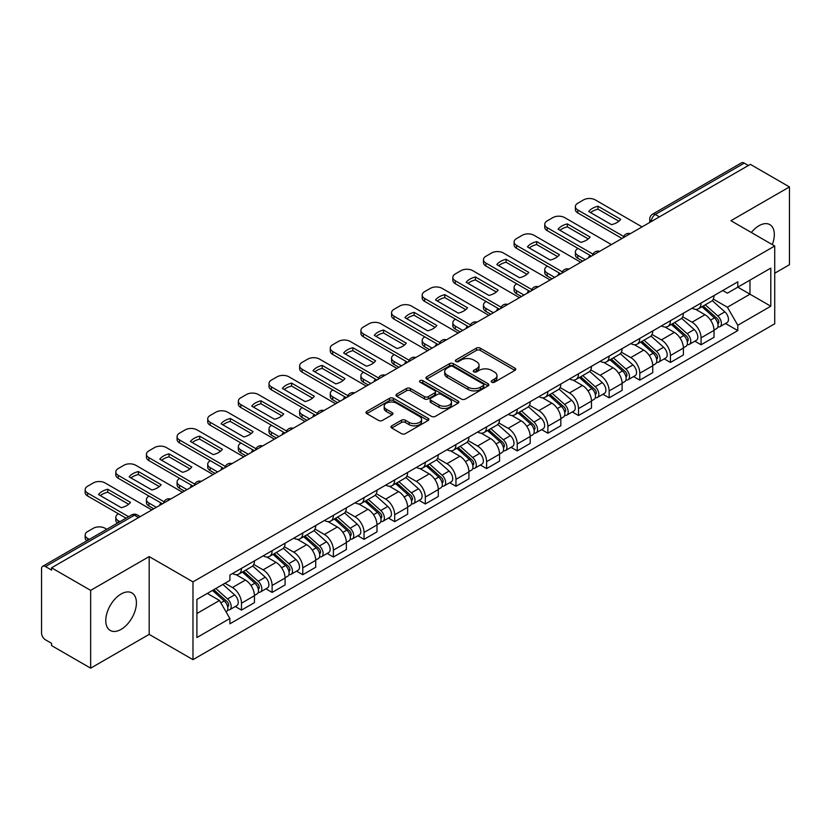 <?xml version="1.0" encoding="UTF-8"?>
<svg xmlns="http://www.w3.org/2000/svg" width="831" height="831" viewBox="0 0 831 831"><rect width="100%" height="100%" fill="white"/><g stroke="black" fill="none" stroke-linecap="round" stroke-linejoin="round"><path stroke-width="1.25" d="M491.755 382.218A1.911 1.101 0 0 0 494.455 382.218L514.94 370.397A2.722 1.579 0 0 0 515.739 369.276A2.722 1.579 0 0 0 514.94 368.164L480.245 348.137A2.722 1.579 0 0 0 476.381 348.137L455.897 359.958A1.911 1.101 0 0 0 455.346 360.737A1.911 1.101 0 0 0 455.897 361.516A1.911 1.101 0 0 0 458.598 361.516L461.247 359.989A8.726 5.038 0 0 1 473.587 359.989L476.485 361.651A8.726 5.038 0 0 1 479.04 365.214A8.726 5.038 0 0 1 476.485 368.777L473.826 370.314A1.911 1.101 0 0 0 473.275 371.093A1.911 1.101 0 0 0 473.826 371.873A1.911 1.101 0 0 0 476.527 371.873L479.175 370.335A8.726 5.038 0 0 1 491.516 370.335L494.414 372.008A8.726 5.038 0 0 1 496.969 375.57A8.726 5.038 0 0 1 494.414 379.133L491.755 380.66A1.911 1.101 0 0 0 491.204 381.439A1.911 1.101 0 0 0 491.755 382.218L491.755 380.66M121.097 629.379A21.668 12.507 120 0 0 135.245 610.286A21.668 12.507 120 0 0 131.921 592.929A21.668 12.507 120 0 0 121.097 593.999A21.668 12.507 120 0 0 106.939 613.091A21.668 12.507 120 0 0 110.263 630.459A21.668 12.507 120 0 0 121.097 629.379M772.269 244.584A21.668 12.507 120 0 0 769.838 224.63A21.668 12.507 120 0 0 759.004 225.71A21.668 12.507 120 0 0 751.338 232.503M391.754 425.825A2.722 1.579 0 0 0 390.954 426.937A2.722 1.579 0 0 0 391.754 428.048L401.487 433.668A2.722 1.579 0 0 0 405.341 433.668L428.09 420.538A2.722 1.579 0 0 0 428.889 419.426A2.722 1.579 0 0 0 428.09 418.305L393.395 398.278A2.722 1.579 0 0 0 389.542 398.278L366.793 411.407A2.722 1.579 0 0 0 365.993 412.519A2.722 1.579 0 0 0 366.793 413.63L378.552 420.424A2.722 1.579 0 0 0 382.405 420.424L392.139 414.804A2.722 1.579 0 0 0 392.938 413.693A2.722 1.579 0 0 0 392.139 412.581L386.311 409.205A7.292 4.207 0 0 1 384.171 406.234A7.292 4.207 0 0 1 388.669 402.339A7.292 4.207 0 0 1 396.626 403.253L419.468 416.445A7.292 4.207 0 0 1 421.597 419.426A7.292 4.207 0 0 1 417.1 423.311A7.292 4.207 0 0 1 409.153 422.397L405.341 420.206A2.722 1.579 0 0 0 401.487 420.206L391.754 425.825L391.754 428.048L401.487 422.47L401.487 420.206M192.979 581.866L149.175 556.583L90.652 590.374L51.564 567.812L750.362 164.361L789.45 186.923L730.927 220.714L774.721 246.007L192.979 581.866L192.979 659.658L774.721 323.789L774.721 246.007M461.444 399.057A2.722 1.579 0 0 0 465.298 399.057L488.046 385.916A2.722 1.579 0 0 0 488.846 384.805A2.722 1.579 0 0 0 488.046 383.693L453.352 363.656A2.722 1.579 0 0 0 449.488 363.656L426.739 376.796A2.722 1.579 0 0 0 425.95 377.908A2.722 1.579 0 0 0 426.739 379.019L461.444 399.057M420.86 382.634A1.911 1.101 0 0 1 422.792 382.904L422.792 380.629L458.068 400.999A2.722 1.579 0 0 1 458.868 402.111A2.722 1.579 0 0 1 458.068 403.232L435.319 416.362A2.722 1.579 0 0 1 431.466 416.362L396.761 396.325L396.761 394.102A2.722 1.579 0 0 0 395.971 395.213A2.722 1.579 0 0 0 396.761 396.325M396.761 394.102L406.504 388.482A2.722 1.579 0 0 1 410.358 388.482L424.433 396.605A2.722 1.579 0 0 0 428.287 396.605L434.748 392.876A2.722 1.579 0 0 0 435.537 391.765A2.722 1.579 0 0 0 434.748 390.653L420.091 382.187A1.911 1.101 0 0 1 419.53 381.408A1.911 1.101 0 0 1 420.715 380.39A1.911 1.101 0 0 1 422.792 380.629M90.652 590.374L90.652 668.166L51.564 645.594L51.564 643.329L45.476 639.818A5.557 3.21 -120 0 1 41.55 633.014L41.55 568.83A5.557 3.21 -120 0 1 42.703 566.285L131.672 514.919A5.557 3.21 60 0 1 134.445 515.199L45.476 566.565A5.557 3.21 -120 0 0 42.703 566.285M774.721 273.222L789.45 264.715L789.45 186.923M90.652 668.166L149.175 634.375L192.979 659.658M51.564 567.812L51.564 570.076L45.476 566.565M659.43 216.86L655.306 214.481A5.557 3.21 60 0 0 652.532 214.201L741.501 162.834A5.557 3.21 60 0 1 744.275 163.115L655.306 214.481A5.557 3.21 120 0 0 651.379 221.285L651.379 221.513M748.399 165.494L744.275 163.115M701.073 303.035A12.777 7.375 60 0 1 698.424 308.779L711.388 301.289A12.777 7.375 -120 0 0 714.026 295.556M682.677 316.798L692.036 322.199A12.777 7.375 60 0 1 701.073 337.853L714.026 330.364A12.777 7.375 -120 0 0 705 314.72L695.724 309.361M714.026 330.364L714.026 337.282L701.073 344.772L694.851 341.177M698.424 308.779A12.777 7.375 60 0 1 692.13 308.197M701.073 337.853L701.073 344.772M670.43 320.724A12.777 7.375 60 0 1 667.781 326.469L680.745 318.979A12.777 7.375 -120 0 0 683.394 313.245M664.218 358.867L670.43 362.461L683.394 354.972L683.394 348.054A12.777 7.375 -120 0 0 674.357 332.41L665.08 327.05M667.781 326.469A12.777 7.375 60 0 1 661.497 325.887M652.034 334.488L661.393 339.889A12.777 7.375 60 0 1 670.43 355.543L670.43 362.461M639.787 338.414A12.777 7.375 60 0 1 637.148 344.148L650.112 336.669A12.777 7.375 -120 0 0 652.75 330.935M633.575 376.557L639.787 380.151L652.75 372.662L652.75 365.744A12.777 7.375 -120 0 0 643.724 350.1L634.437 344.74M637.148 344.148A12.777 7.375 60 0 1 630.854 343.577M621.391 352.178L630.76 357.579A12.777 7.375 60 0 1 639.787 373.233L639.787 380.151M609.154 356.104A12.777 7.375 60 0 1 606.505 361.838L619.469 354.359A12.777 7.375 -120 0 0 622.118 348.625M602.942 394.247L609.154 397.831L622.118 390.352L622.118 383.434A12.777 7.375 -120 0 0 613.081 367.79L603.805 362.43M606.505 361.838A12.777 7.375 60 0 1 600.221 361.267M590.758 369.868L600.117 375.269A12.777 7.375 60 0 1 609.154 390.923L609.154 397.831M578.511 373.794A12.777 7.375 60 0 1 575.873 379.528L588.826 372.049A12.777 7.375 -120 0 0 591.475 366.315M572.299 411.937L578.511 415.521L591.475 408.042L591.475 401.124A12.777 7.375 -120 0 0 582.438 385.48L573.161 380.12M575.873 379.528A12.777 7.375 60 0 1 569.578 378.957M560.115 387.558L569.484 392.959A12.777 7.375 60 0 1 578.511 408.603L578.511 415.521M547.878 391.484A12.777 7.375 60 0 1 545.229 397.218L558.193 389.739A12.777 7.375 -120 0 0 560.842 384.005M541.656 429.627L547.878 433.211L560.842 425.732L560.842 418.814A12.777 7.375 -120 0 0 551.805 403.16L542.529 397.81M545.229 397.218A12.777 7.375 60 0 1 538.935 396.647M529.482 405.248L538.841 410.649A12.777 7.375 60 0 1 547.878 426.293L547.878 433.211M517.235 409.174A12.777 7.375 60 0 1 514.586 414.908L527.55 407.429A12.777 7.375 -120 0 0 530.199 401.695M511.023 447.317L517.235 450.901L530.199 443.422L530.199 436.504A12.777 7.375 -120 0 0 521.162 420.85L511.886 415.5M514.586 414.908A12.777 7.375 60 0 1 508.302 414.337M498.839 422.937L508.198 428.339A12.777 7.375 60 0 1 517.235 443.983L517.235 450.901M486.592 426.864A12.777 7.375 60 0 1 483.954 432.598L496.917 425.119A12.777 7.375 -120 0 0 499.556 419.375M480.38 465.007L486.602 468.591L499.556 461.112L499.556 454.193A12.777 7.375 -120 0 0 490.529 438.539L481.242 433.19M483.954 432.598A12.777 7.375 60 0 1 477.659 432.027M468.196 440.617L477.565 446.029A12.777 7.375 60 0 1 486.602 461.672L486.602 468.591M455.959 444.554A12.777 7.375 60 0 1 453.31 450.288L466.274 442.809A12.777 7.375 -120 0 0 468.923 437.064M449.748 482.697L455.959 486.28L468.923 478.801L468.923 471.883A12.777 7.375 -120 0 0 459.886 456.229L450.61 450.88M453.31 450.288A12.777 7.375 60 0 1 447.026 449.716M437.563 458.307L446.922 463.719A12.777 7.375 60 0 1 455.959 479.362L455.959 486.28M425.316 462.244A12.777 7.375 60 0 1 422.678 467.978L435.641 460.488A12.777 7.375 -120 0 0 438.28 454.754M419.104 500.387L425.316 503.97L438.28 496.491L438.28 489.573A12.777 7.375 -120 0 0 429.253 473.919L419.967 468.559M422.678 467.978A12.777 7.375 60 0 1 416.383 467.396M406.92 475.997L416.289 481.409A12.777 7.375 60 0 1 425.316 497.052L425.316 503.97M394.683 479.934A12.777 7.375 60 0 1 392.035 485.668L404.998 478.178A12.777 7.375 -120 0 0 407.647 472.444M388.461 518.066L394.683 521.66L407.647 514.171L407.647 507.263A12.777 7.375 -120 0 0 398.61 491.609L389.334 486.249M392.035 485.668A12.777 7.375 60 0 1 385.75 485.086M376.287 493.687L385.646 499.099A12.777 7.375 60 0 1 394.683 514.742L394.683 521.66M364.04 497.624A12.777 7.375 60 0 1 361.392 503.357L374.355 495.868A12.777 7.375 -120 0 0 377.004 490.134M357.829 535.756L364.04 539.35L377.004 531.861L377.004 524.943A12.777 7.375 -120 0 0 367.967 509.299L358.691 503.939M361.392 503.357A12.777 7.375 60 0 1 355.107 502.776M345.644 511.377L355.003 516.778A12.777 7.375 60 0 1 364.04 532.432L364.04 539.35M333.408 515.313A12.777 7.375 60 0 1 330.759 521.047L343.722 513.558A12.777 7.375 -120 0 0 346.361 507.824M327.185 553.446L333.408 557.04L346.371 549.551L346.371 542.633A12.777 7.375 -120 0 0 337.334 526.989L328.058 521.629M330.759 521.047A12.777 7.375 60 0 1 324.464 520.466M315.011 529.067L324.37 534.468A12.777 7.375 60 0 1 333.408 550.122L333.408 557.04M302.764 532.993A12.777 7.375 60 0 1 300.116 538.737L313.079 531.248A12.777 7.375 -120 0 0 315.728 525.514M296.553 571.136L302.764 574.73L315.728 567.241L315.728 560.323A12.777 7.375 -120 0 0 306.691 544.679L297.415 539.319M300.116 538.737A12.777 7.375 60 0 1 293.831 538.156M284.368 546.756L293.727 552.158A12.777 7.375 60 0 1 302.764 567.812L302.764 574.73M272.121 550.683A12.777 7.375 60 0 1 269.483 556.427L282.447 548.938A12.777 7.375 -120 0 0 285.085 543.204M265.91 588.826L272.121 592.42L285.085 584.931L285.085 578.012A12.777 7.375 -120 0 0 276.058 562.369L266.772 557.009M269.483 556.427A12.777 7.375 60 0 1 263.188 555.846M253.725 564.446L263.095 569.848A12.777 7.375 60 0 1 272.121 585.502L272.121 592.42M241.489 568.373A12.777 7.375 60 0 1 238.84 574.107L251.803 566.628A12.777 7.375 -120 0 0 254.452 560.894M235.277 606.516L241.489 610.11L254.452 602.62L254.452 595.702A12.777 7.375 -120 0 0 245.415 580.059L236.139 574.699M238.84 574.107A12.777 7.375 60 0 1 232.555 573.535M224.993 583.227L232.451 587.538A12.777 7.375 60 0 1 241.489 603.192L241.489 610.11M722.773 290.507L727.385 293.177L770.794 268.112L749.978 280.13L749.978 294.195L727.385 307.231L713.31 299.108M196.905 613.507L219.488 600.47L229.896 618.493L196.905 637.543L196.905 599.442L229.896 580.391L229.896 575.062L737.793 281.834L737.793 287.162L770.794 306.213L737.793 325.264L727.385 307.231M770.794 268.112L770.794 306.213M229.896 618.493L229.896 623.821L737.793 330.593L737.793 325.264M149.175 556.583L149.175 634.375M219.488 600.47L207.314 593.438M725.494 323.488L737.793 330.593M492.523 382.489L494.414 381.398A8.726 5.038 0 0 0 496.969 377.835L496.969 375.57M479.04 365.214L479.04 367.489A8.726 5.038 0 0 1 476.485 371.052L474.594 372.143M514.908 370.418L480.245 350.402A2.722 1.579 0 0 0 476.381 350.402L456.666 361.786M488.015 385.937L453.352 365.931A2.722 1.579 0 0 0 449.488 365.931L426.781 379.04M483.227 385.584A1.911 1.101 0 0 0 483.787 384.805A1.911 1.101 0 0 0 483.227 384.026L452.77 366.44A1.911 1.101 0 0 0 450.07 366.44L447.275 368.06A8.726 5.038 0 0 0 444.72 371.613A8.726 5.038 0 0 0 447.275 375.176L468.092 387.204A8.726 5.038 0 0 0 480.432 387.204L483.227 385.584L483.227 387.859A1.911 1.101 0 0 0 483.787 387.08L483.787 384.805M444.72 371.613L444.72 373.888A8.726 5.038 0 0 0 447.275 377.451L447.275 375.176M483.227 387.859L480.432 389.469A8.726 5.038 0 0 1 468.092 389.469L447.275 377.451M396.803 396.345L406.504 390.747L406.504 388.482M435.537 391.765L435.537 394.029A2.722 1.579 0 0 1 434.748 395.14L428.287 398.87A2.722 1.579 0 0 1 424.433 398.87L410.358 390.747A2.722 1.579 0 0 0 406.504 390.747M422.792 382.904L458.037 403.253M439.038 405.04A7.292 4.207 0 0 0 446.985 405.954A7.292 4.207 0 0 0 451.482 402.059A7.292 4.207 0 0 0 449.342 399.077L441.303 394.434A2.722 1.579 0 0 0 437.438 394.434L430.988 398.163A2.722 1.579 0 0 0 430.188 399.275A2.722 1.579 0 0 0 430.988 400.386L439.038 405.04L439.038 407.304A7.292 4.207 0 0 0 446.985 408.218A7.292 4.207 0 0 0 451.482 404.323L451.482 402.059M430.188 399.275L430.188 401.539A2.722 1.579 0 0 0 430.988 402.661L430.988 400.386M439.038 407.304L430.988 402.661M421.597 419.426L421.597 421.691A7.292 4.207 0 0 1 417.1 425.576A7.292 4.207 0 0 1 409.153 424.672L405.341 422.47A2.722 1.579 0 0 0 401.487 422.47M384.171 406.234L384.171 408.499A7.292 4.207 0 0 0 386.311 411.48L386.311 409.205M392.139 412.581L392.139 414.804L386.311 411.48M428.09 418.305L428.09 420.538L393.395 400.542A2.722 1.579 0 0 0 389.542 400.542L366.824 413.651M701.956 306.732L714.442 317.878A6.939 4.01 60 0 1 716.623 328.609L714.026 330.104M589.418 257.288L588.743 256.904A17.358 10.024 -0 0 1 590.093 255.408M702.288 307.034L708.157 310.42M578.023 248.438L577.825 248.552A8.331 4.809 -0 0 0 575.384 251.959A8.331 4.809 -0 0 0 577.825 255.356L585.294 259.667M703.213 306.005L717.111 318.408A3.334 1.922 60 0 1 718.15 323.56A3.334 1.922 60 0 1 717.849 323.675M705.29 304.811L717.776 315.946A6.939 4.01 60 0 1 719.958 326.687A6.939 4.01 60 0 1 717.859 326.905M712.25 300.625L724.85 311.864A6.939 4.01 60 0 1 727.032 322.605L719.958 326.687M582.739 261.142L577.825 258.306A8.331 4.809 180 0 1 575.384 254.909L575.384 251.959M618.898 221.243L597.977 209.163A17.358 10.024 180 0 0 590.571 212.601M622.014 238.466L577.825 212.954A8.331 4.809 180 0 1 575.384 209.547L575.384 206.597A8.331 4.809 -0 0 0 577.825 210.004L577.825 212.954M597.977 206.213A17.358 10.024 180 0 0 588.743 211.541L611.491 224.671A17.358 10.024 180 0 0 620.726 219.342L597.977 206.213L597.977 209.163M642.051 226.894L595.308 199.907A8.331 4.809 -0 0 0 583.518 199.907L577.825 203.2A8.331 4.809 -0 0 0 575.384 206.597M623.645 236.451L577.825 210.004M671.313 324.422L683.799 335.568A6.939 4.01 60 0 1 685.98 346.298L683.394 347.794M558.775 274.978L558.11 274.583A17.358 10.024 -0 0 1 559.46 273.098M671.645 324.724L677.525 328.11M547.38 266.128L547.193 266.242A8.331 4.809 -0 0 0 544.752 269.649A8.331 4.809 -0 0 0 547.193 273.046L554.651 277.357M672.58 323.695L686.468 336.098A3.334 1.922 60 0 1 687.517 341.25A3.334 1.922 60 0 1 687.206 341.364M674.658 322.501L687.144 333.636A6.939 4.01 60 0 1 689.315 344.377A6.939 4.01 60 0 1 687.227 344.595M681.617 318.315L694.207 329.554A6.939 4.01 60 0 1 696.388 340.295L689.315 344.377M552.096 278.832L547.193 275.996A8.331 4.809 180 0 1 544.752 272.599L544.752 269.649M640.68 342.112L653.166 353.258A6.939 4.01 60 0 1 655.337 363.988L652.75 365.484M528.132 292.668L527.467 292.273A17.358 10.024 -0 0 1 528.817 290.788M641.013 342.414L646.882 345.8M516.747 283.818L516.55 283.932A8.331 4.809 -0 0 0 514.109 287.339A8.331 4.809 -0 0 0 516.55 290.736L524.008 295.047M641.937 341.385L655.825 353.788A3.334 1.922 60 0 1 656.874 358.94A3.334 1.922 60 0 1 656.573 359.054M644.015 340.191L656.5 351.326A6.939 4.01 60 0 1 658.682 362.067A6.939 4.01 60 0 1 656.583 362.285M650.974 336.004L663.574 347.244A6.939 4.01 60 0 1 665.756 357.984L658.682 362.067M521.463 296.522L516.55 293.686A8.331 4.809 180 0 1 514.109 290.279L514.109 287.339M588.255 238.933L567.334 226.853A17.358 10.024 180 0 0 559.928 230.28M591.381 256.156L547.193 230.634A8.331 4.809 180 0 1 544.752 227.237L544.752 224.287A8.331 4.809 -0 0 0 547.193 227.694L547.193 230.634M567.334 223.903A17.358 10.024 180 0 0 558.11 229.231L580.859 242.361A17.358 10.024 180 0 0 590.083 237.032L567.334 223.903L567.334 226.853M611.408 244.584L564.665 217.597A8.331 4.809 -0 0 0 552.885 217.597L547.193 220.89A8.331 4.809 -0 0 0 544.752 224.287M593.002 254.141L547.193 227.694M557.622 256.613L536.701 244.543A17.358 10.024 180 0 0 529.295 247.97M560.738 273.846L516.55 248.324A8.331 4.809 180 0 1 514.109 244.927L514.109 241.977A8.331 4.809 -0 0 0 516.55 245.384L516.55 248.324M536.701 241.592A17.358 10.024 180 0 0 527.467 246.921L550.215 260.051A17.358 10.024 180 0 0 559.45 254.722L536.701 241.592L536.701 244.543M580.776 262.274L534.032 235.287A8.331 4.809 -0 0 0 522.242 235.287L516.55 238.58A8.331 4.809 -0 0 0 514.109 241.977M562.369 271.83L516.55 245.384M610.037 359.802L622.523 370.948A6.939 4.01 60 0 1 624.704 381.678L622.107 383.174M497.499 310.358L496.824 309.963A17.358 10.024 -0 0 1 498.185 308.478M610.37 360.093L616.249 363.49M486.104 301.508L485.906 301.622A8.331 4.809 -0 0 0 483.465 305.029A8.331 4.809 -0 0 0 485.906 308.426L493.375 312.736M611.294 359.075L625.192 371.467A3.334 1.922 60 0 1 626.242 376.63A3.334 1.922 60 0 1 625.93 376.744M613.382 357.87L625.857 369.016A6.939 4.01 60 0 1 628.039 379.757A6.939 4.01 60 0 1 625.94 379.975M620.342 353.694L632.931 364.934A6.939 4.01 60 0 1 635.113 375.674L628.039 379.757M490.82 314.211L485.906 311.376A8.331 4.809 180 0 1 483.465 307.969L483.465 305.029M579.404 377.492L591.88 388.628A6.939 4.01 60 0 1 594.061 399.368L591.475 400.864M466.856 328.037L466.191 327.653A17.358 10.024 -0 0 1 467.541 326.168M579.726 377.783L585.606 381.18M455.471 319.197L455.274 319.312A8.331 4.809 -0 0 0 452.833 322.708A8.331 4.809 -0 0 0 455.274 326.116L462.732 330.426M580.661 376.765L594.549 389.157A3.334 1.922 60 0 1 595.598 394.32A3.334 1.922 60 0 1 595.297 394.434M582.739 375.56L595.225 386.706A6.939 4.01 60 0 1 597.406 397.447A6.939 4.01 60 0 1 595.308 397.665M589.698 371.384L602.298 382.624A6.939 4.01 60 0 1 604.469 393.364L597.406 397.447M460.177 331.901L455.274 329.066A8.331 4.809 180 0 1 452.833 325.659L452.833 322.708M548.761 395.182L561.247 406.317A6.939 4.01 60 0 1 563.428 417.058L560.832 418.554M436.223 345.727L435.548 345.343A17.358 10.024 -0 0 1 436.898 343.857M549.094 395.473L554.973 398.87M424.828 336.887L424.631 337.002A8.331 4.809 -0 0 0 422.19 340.398A8.331 4.809 -0 0 0 424.631 343.805L432.099 348.116M550.018 394.455L563.917 406.847A3.334 1.922 60 0 1 564.955 411.999A3.334 1.922 60 0 1 564.654 412.124M552.096 393.25L564.581 404.396A6.939 4.01 60 0 1 566.763 415.136A6.939 4.01 60 0 1 564.665 415.355M559.066 389.074L571.655 400.313A6.939 4.01 60 0 1 573.837 411.054L566.763 415.136M429.544 349.591L424.631 346.756A8.331 4.809 180 0 1 422.19 343.348L422.19 340.398M526.979 274.303L506.058 262.232A17.358 10.024 180 0 0 498.652 265.66M530.105 291.525L485.906 266.013A8.331 4.809 180 0 1 483.465 262.617L483.465 259.667A8.331 4.809 -0 0 0 485.906 263.063L485.906 266.013M506.058 259.282A17.358 10.024 180 0 0 496.824 264.611L519.572 277.741A17.358 10.024 180 0 0 528.807 272.412L506.058 259.282L506.058 262.232M550.132 279.964L503.389 252.977A8.331 4.809 -0 0 0 491.609 252.977L485.906 256.27A8.331 4.809 -0 0 0 483.465 259.667M531.726 289.52L485.906 263.063M496.346 291.993L475.415 279.912A17.358 10.024 180 0 0 468.019 283.35M499.462 309.215L455.274 283.703A8.331 4.809 180 0 1 452.833 280.307L452.833 277.357A8.331 4.809 -0 0 0 455.274 280.753L455.274 283.703M475.415 276.972A17.358 10.024 180 0 0 466.191 282.301L488.94 295.431A17.358 10.024 180 0 0 498.164 290.102L475.415 276.972L475.415 279.912M519.5 297.654L472.756 270.667A8.331 4.809 -0 0 0 460.966 270.667L455.274 273.95A8.331 4.809 -0 0 0 452.833 277.357M501.093 307.21L455.274 280.753M465.703 309.683L444.782 297.602A17.358 10.024 180 0 0 437.376 301.04M468.819 326.905L424.631 301.393A8.331 4.809 180 0 1 422.19 297.997L422.19 295.047A8.331 4.809 -0 0 0 424.631 298.443L424.631 301.393M444.782 294.662A17.358 10.024 180 0 0 435.548 299.991L458.297 313.121A17.358 10.024 180 0 0 467.531 307.792L444.782 294.662L444.782 297.602M488.857 315.344L442.113 288.357A8.331 4.809 -0 0 0 430.333 288.357L424.631 291.639A8.331 4.809 -0 0 0 422.19 295.047M470.45 324.9L424.631 298.443M518.118 412.872L530.604 424.007A6.939 4.01 60 0 1 532.785 434.748L530.199 436.244M405.58 363.417L404.915 363.033A17.358 10.024 -0 0 1 406.266 361.547M518.451 413.163L524.33 416.56M394.195 354.577L393.998 354.692A8.331 4.809 -0 0 0 391.557 358.088A8.331 4.809 -0 0 0 393.998 361.495L401.456 365.806M519.385 412.145L533.273 424.537A3.334 1.922 60 0 1 534.323 429.689A3.334 1.922 60 0 1 534.021 429.814M521.463 410.94L533.949 422.086A6.939 4.01 60 0 1 536.13 432.816A6.939 4.01 60 0 1 534.032 433.044M528.423 406.764L541.012 418.003A6.939 4.01 60 0 1 543.194 428.734L536.13 432.816M398.901 367.271L393.998 364.445A8.331 4.809 180 0 1 391.557 361.038L391.557 358.088M435.06 327.372L414.139 315.292A17.358 10.024 180 0 0 406.743 318.73M438.186 344.595L393.998 319.083A8.331 4.809 180 0 1 391.557 315.687L391.557 312.736A8.331 4.809 -0 0 0 393.998 316.133L393.998 319.083M414.139 312.352A17.358 10.024 180 0 0 404.915 317.681L427.664 330.811A17.358 10.024 180 0 0 436.888 325.482L414.139 312.352L414.139 315.292M458.213 333.034L411.47 306.047A8.331 4.809 -0 0 0 399.69 306.047L393.998 309.329A8.331 4.809 -0 0 0 391.557 312.736M439.817 342.59L393.998 316.133M487.485 430.562L499.971 441.697A6.939 4.01 60 0 1 502.153 452.438L499.556 453.934M374.947 381.107L374.272 380.723A17.358 10.024 -0 0 1 375.622 379.237M487.818 430.853L493.687 434.249M363.552 372.267L363.355 372.381A8.331 4.809 -0 0 0 360.914 375.778A8.331 4.809 -0 0 0 363.355 379.185L370.813 383.486M488.742 429.835L502.63 442.227A3.334 1.922 60 0 1 503.679 447.379A3.334 1.922 60 0 1 503.378 447.504M490.82 428.63L503.306 439.776A6.939 4.01 60 0 1 505.487 450.506A6.939 4.01 60 0 1 503.389 450.734M497.779 424.454L510.379 435.693A6.939 4.01 60 0 1 512.561 446.424L505.487 450.506M368.268 384.961L363.355 382.135A8.331 4.809 180 0 1 360.914 378.728L360.914 375.778M404.427 345.062L383.507 332.982A17.358 10.024 180 0 0 376.1 336.42M407.543 362.285L363.355 336.773A8.331 4.809 180 0 1 360.914 333.376L360.914 330.426A8.331 4.809 -0 0 0 363.355 333.823L363.355 336.773M383.507 330.032A17.358 10.024 180 0 0 374.272 335.36L397.021 348.501A17.358 10.024 180 0 0 406.255 343.172L383.507 330.032L383.507 332.982M427.581 350.724L380.837 323.737A8.331 4.809 -0 0 0 369.047 323.737L363.355 327.019A8.331 4.809 -0 0 0 360.914 330.426M409.174 360.28L363.355 333.823M456.842 448.252L469.328 459.387A6.939 4.01 60 0 1 471.509 470.128L468.923 471.624M344.304 398.797L343.629 398.413A17.358 10.024 -0 0 1 344.99 396.927M457.175 448.543L463.054 451.939M332.909 389.957L332.712 390.071A8.331 4.809 -0 0 0 330.281 393.468A8.331 4.809 -0 0 0 332.712 396.875L340.18 401.176M458.11 447.525L471.998 459.917A3.334 1.922 60 0 1 473.047 465.069A3.334 1.922 60 0 1 472.735 465.194M460.187 446.32L472.673 457.466A6.939 4.01 60 0 1 474.844 468.196A6.939 4.01 60 0 1 472.756 468.424M467.147 442.144L479.736 453.383A6.939 4.01 60 0 1 481.918 464.114L474.844 468.196M337.625 402.651L332.712 399.815A8.331 4.809 180 0 1 330.281 396.418L330.281 393.468M373.784 362.752L352.863 350.672A17.358 10.024 180 0 0 345.457 354.11M376.91 379.975L332.712 354.463A8.331 4.809 180 0 1 330.281 351.056L330.281 348.116A8.331 4.809 -0 0 0 332.712 351.513L332.712 354.463M352.863 347.722A17.358 10.024 180 0 0 343.629 353.05L366.378 366.191A17.358 10.024 180 0 0 375.612 360.862L352.863 347.722L352.863 350.672M396.938 368.413L350.194 341.427A8.331 4.809 -0 0 0 338.414 341.427L332.712 344.709A8.331 4.809 -0 0 0 330.281 348.116M378.531 377.97L332.712 351.513M426.21 465.942L438.695 477.077A6.939 4.01 60 0 1 440.866 487.818L438.28 489.314M313.661 416.487L312.996 416.102A17.358 10.024 -0 0 1 314.347 414.617M426.532 466.233L432.411 469.629M302.276 407.647L302.079 407.761A8.331 4.809 -0 0 0 299.638 411.158A8.331 4.809 -0 0 0 302.079 414.565L309.537 418.866M427.466 465.215L441.354 477.607A3.334 1.922 60 0 1 442.404 482.759A3.334 1.922 60 0 1 442.102 482.884M429.544 464.01L442.03 475.155A6.939 4.01 60 0 1 444.211 485.886A6.939 4.01 60 0 1 442.113 486.114M436.504 459.834L449.104 471.073A6.939 4.01 60 0 1 451.285 481.803L444.211 485.886M306.982 420.341L302.079 417.505A8.331 4.809 180 0 1 299.638 414.108L299.638 411.158M343.151 380.442L322.231 368.362A17.358 10.024 180 0 0 314.824 371.8M346.267 397.665L302.079 372.153A8.331 4.809 180 0 1 299.638 368.746L299.638 365.806A8.331 4.809 -0 0 0 302.079 369.203L302.079 372.153M322.231 365.411A17.358 10.024 180 0 0 312.996 370.74L335.745 383.88A17.358 10.024 180 0 0 344.979 378.552L322.231 365.411L322.231 368.362M366.305 386.103L319.561 359.106A8.331 4.809 -0 0 0 307.771 359.106L302.079 362.399A8.331 4.809 -0 0 0 299.638 365.806M347.898 395.66L302.079 369.203M395.566 483.632L408.052 494.767A6.939 4.01 60 0 1 410.234 505.508L407.637 507.003M283.028 434.177L282.353 433.792A17.358 10.024 -0 0 1 283.714 432.307M395.899 483.922L401.778 487.319M271.633 425.337L271.436 425.451A8.331 4.809 -0 0 0 268.995 428.848A8.331 4.809 -0 0 0 271.436 432.245L278.904 436.555M396.823 482.904L410.722 495.297A3.334 1.922 60 0 1 411.76 500.449A3.334 1.922 60 0 1 411.459 500.574M398.911 481.7L411.387 492.835A6.939 4.01 60 0 1 413.568 503.576A6.939 4.01 60 0 1 411.47 503.804M405.871 477.524L418.46 488.753A6.939 4.01 60 0 1 420.642 499.493L413.568 503.576M276.349 438.03L271.436 435.195A8.331 4.809 180 0 1 268.995 431.798L268.995 428.848M312.508 398.132L291.588 386.051A17.358 10.024 180 0 0 284.181 389.49M315.624 415.355L271.436 389.843A8.331 4.809 180 0 1 268.995 386.436L268.995 383.486A8.331 4.809 -0 0 0 271.436 386.893L271.436 389.843M291.588 383.101A17.358 10.024 180 0 0 282.353 388.43L305.102 401.57A17.358 10.024 180 0 0 314.336 396.242L291.588 383.101L291.588 386.051M335.662 403.783L288.918 376.796A8.331 4.809 -0 0 0 277.139 376.796L271.436 380.089A8.331 4.809 -0 0 0 268.995 383.486M317.255 413.35L271.436 386.893M364.934 501.311L377.409 512.457A6.939 4.01 60 0 1 379.59 523.198L377.004 524.693M252.385 451.867L251.72 451.482A17.358 10.024 -0 0 1 253.071 449.997M365.256 501.612L371.135 504.999M241 443.016L240.803 443.131A8.331 4.809 -0 0 0 238.362 446.538A8.331 4.809 -0 0 0 240.803 449.935L248.261 454.245M366.191 500.584L380.079 512.987A3.334 1.922 60 0 1 381.128 518.139A3.334 1.922 60 0 1 380.827 518.264M368.268 499.389L380.754 510.525A6.939 4.01 60 0 1 382.935 521.266A6.939 4.01 60 0 1 380.837 521.494M375.228 495.214L387.828 506.443A6.939 4.01 60 0 1 389.999 517.183L382.935 521.266M245.706 455.72L240.803 452.885A8.331 4.809 180 0 1 238.362 449.488L238.362 446.538M281.875 415.822L260.944 403.741A17.358 10.024 180 0 0 253.548 407.18M284.991 433.044L240.803 407.533A8.331 4.809 180 0 1 238.362 404.126L238.362 401.176A8.331 4.809 -0 0 0 240.803 404.583L240.803 407.533M260.944 400.791A17.358 10.024 180 0 0 251.72 406.12L274.469 419.26A17.358 10.024 180 0 0 283.693 413.931L260.944 400.791L260.944 403.741M305.019 421.473L258.275 394.486A8.331 4.809 -0 0 0 246.495 394.486L240.803 397.779A8.331 4.809 -0 0 0 238.362 401.176M286.622 431.04L240.803 404.583M334.291 519.001L346.776 530.147A6.939 4.01 60 0 1 348.958 540.888L346.361 542.383M221.752 469.557L221.077 469.172A17.358 10.024 -0 0 1 222.428 467.676M334.623 519.302L340.502 522.689M210.357 460.706L210.16 460.821A8.331 4.809 -0 0 0 207.719 464.228A8.331 4.809 -0 0 0 210.16 467.624L217.629 471.935M335.547 518.274L349.446 530.677A3.334 1.922 60 0 1 350.485 535.829A3.334 1.922 60 0 1 350.183 535.953M337.625 517.079L350.111 528.215A6.939 4.01 60 0 1 352.292 538.955A6.939 4.01 60 0 1 350.194 539.174M344.595 512.893L357.185 524.132A6.939 4.01 60 0 1 359.366 534.873L352.292 538.955M215.073 473.41L210.16 470.575A8.331 4.809 180 0 1 207.719 467.178L207.719 464.228M251.232 433.512L230.312 421.431A17.358 10.024 180 0 0 222.905 424.87M254.348 450.734L210.16 425.223A8.331 4.809 180 0 1 207.719 421.816L207.719 418.866A8.331 4.809 -0 0 0 210.16 422.273L210.16 425.223M230.312 418.481A17.358 10.024 180 0 0 221.077 423.81L243.826 436.95A17.358 10.024 180 0 0 253.06 431.611L230.312 418.481L230.312 421.431M274.386 439.163L227.642 412.176A8.331 4.809 -0 0 0 215.852 412.176L210.16 415.469A8.331 4.809 -0 0 0 207.719 418.866M255.979 448.719L210.16 422.273M303.647 536.691L316.133 547.837A6.939 4.01 60 0 1 318.315 558.567L315.728 560.063M191.109 487.246L190.444 486.862A17.358 10.024 -0 0 1 191.795 485.366M303.98 536.992L309.859 540.379M179.725 478.396L179.527 478.511A8.331 4.809 -0 0 0 177.086 481.918A8.331 4.809 -0 0 0 179.527 485.314L186.985 489.625M304.915 535.964L318.803 548.367A3.334 1.922 60 0 1 319.852 553.519A3.334 1.922 60 0 1 319.54 553.633M306.992 534.769L319.478 545.905A6.939 4.01 60 0 1 321.659 556.645A6.939 4.01 60 0 1 319.561 556.863M313.952 530.583L326.541 541.822A6.939 4.01 60 0 1 328.723 552.563L321.659 556.645M184.43 491.1L179.527 488.264A8.331 4.809 180 0 1 177.086 484.868L177.086 481.918M220.589 451.202L199.669 439.121A17.358 10.024 180 0 0 192.262 442.559M223.716 468.424L179.527 442.913A8.331 4.809 180 0 1 177.086 439.506L177.086 436.555A8.331 4.809 -0 0 0 179.527 439.963L179.527 442.913M199.669 436.171A17.358 10.024 180 0 0 190.444 441.5L213.193 454.63A17.358 10.024 180 0 0 222.417 449.301L199.669 436.171L199.669 439.121M243.743 456.853L196.999 429.866A8.331 4.809 -0 0 0 185.22 429.866L179.527 433.159A8.331 4.809 -0 0 0 177.086 436.555M225.336 466.409L179.527 439.963M273.015 554.381L285.5 565.527A6.939 4.01 60 0 1 287.682 576.257L285.085 577.753M160.466 504.936L159.801 504.542A17.358 10.024 -0 0 1 161.152 503.056M273.347 554.682L279.216 558.068M149.081 496.086L148.884 496.2A8.331 4.809 -0 0 0 146.443 499.608A8.331 4.809 -0 0 0 148.884 503.004L156.342 507.315M274.272 553.654L288.16 566.056A3.334 1.922 60 0 1 289.209 571.209A3.334 1.922 60 0 1 288.908 571.323M276.349 552.459L288.835 563.595A6.939 4.01 60 0 1 291.016 574.335A6.939 4.01 60 0 1 288.918 574.553M283.309 548.273L295.909 559.512A6.939 4.01 60 0 1 298.09 570.253L291.016 574.335M153.797 508.79L148.884 505.954A8.331 4.809 180 0 1 146.443 502.558L146.443 499.608M189.956 468.892L169.036 456.811A17.358 10.024 180 0 0 161.63 460.249M193.072 486.114L148.884 460.592A8.331 4.809 180 0 1 146.443 457.195L146.443 454.245A8.331 4.809 -0 0 0 148.884 457.652L148.884 460.592M169.036 453.861A17.358 10.024 180 0 0 159.801 459.19L182.55 472.32A17.358 10.024 180 0 0 191.784 466.991L169.036 453.861L169.036 456.811M213.11 474.543L166.366 447.556A8.331 4.809 -0 0 0 154.576 447.556L148.884 450.849A8.331 4.809 -0 0 0 146.443 454.245M194.703 484.099L148.884 457.652M242.372 572.071L254.857 583.217A6.939 4.01 60 0 1 257.039 593.947L254.452 595.443M242.704 572.372L248.583 575.758M118.438 513.776L118.241 513.89A8.331 4.809 -0 0 0 115.8 517.298A8.331 4.809 -0 0 0 118.241 520.694L119.955 521.681M243.628 571.344L257.527 583.746A3.334 1.922 60 0 1 258.576 588.899A3.334 1.922 60 0 1 258.264 589.013M245.716 570.149L258.202 581.285A6.939 4.01 60 0 1 260.373 592.025A6.939 4.01 60 0 1 258.275 592.243M252.676 565.963L265.266 577.202A6.939 4.01 60 0 1 267.447 587.943L260.373 592.025M117.462 523.125A8.331 4.809 180 0 1 115.8 520.237L115.8 517.298M159.313 486.582L138.393 474.501A17.358 10.024 180 0 0 130.986 477.929M162.44 503.804L118.241 478.282A8.331 4.809 180 0 1 115.8 474.885L115.8 471.935A8.331 4.809 -0 0 0 118.241 475.342L118.241 478.282M138.393 471.551A17.358 10.024 180 0 0 129.158 476.88L151.907 490.01A17.358 10.024 180 0 0 161.141 484.681L138.393 471.551L138.393 474.501M182.467 492.232L135.723 465.246A8.331 4.809 -0 0 0 123.944 465.246L118.241 468.539A8.331 4.809 -0 0 0 115.8 471.935M164.06 501.789L118.241 475.342M212.497 590.446L224.225 600.906A6.939 4.01 60 0 1 226.396 611.637L226.053 611.834M212.611 590.374L217.94 593.448M106.794 529.285L105.09 528.287A8.331 4.809 -0 0 0 93.301 528.287L87.608 531.58A8.331 4.809 -0 0 0 85.167 534.987A8.331 4.809 -0 0 0 87.608 538.384L89.322 539.371M213.754 589.719L226.884 601.426A3.334 1.922 60 0 1 227.933 606.588A3.334 1.922 60 0 1 227.632 606.703M215.842 588.514L227.559 598.974A6.939 4.01 60 0 1 229.74 609.715A6.939 4.01 60 0 1 227.642 609.933M222.905 584.432L234.633 594.892A6.939 4.01 60 0 1 236.804 605.633L229.74 609.715M86.829 540.815A8.331 4.809 180 0 1 85.167 537.927L85.167 534.987M128.68 504.261L107.75 492.191A17.358 10.024 180 0 0 100.354 495.619M126.042 518.17L87.608 495.972A8.331 4.809 180 0 1 85.167 492.575L85.167 489.625A8.331 4.809 -0 0 0 87.608 493.032L87.608 495.972M107.75 489.241A17.358 10.024 180 0 0 98.525 494.57L121.274 507.699A17.358 10.024 180 0 0 130.498 502.371L107.75 489.241L107.75 492.191M151.834 509.922L105.09 482.936A8.331 4.809 -0 0 0 93.301 482.936L87.608 486.228A8.331 4.809 -0 0 0 85.167 489.625M128.597 516.695L87.608 493.032M651.577 221.399L651.379 221.285A5.557 3.21 0 0 1 649.749 219.02L649.749 222.448M272.121 585.502L285.085 578.012M302.764 567.812L315.728 560.323M333.408 550.122L346.371 542.633M364.04 532.432L377.004 524.943M394.683 514.742L407.647 507.263M425.316 497.052L438.28 489.573M455.959 479.362L468.923 471.883M486.602 461.672L499.556 454.193M517.235 443.983L530.199 436.504M547.878 426.293L560.842 418.814M578.511 408.603L591.475 401.124M609.154 390.923L622.118 383.434M639.787 373.233L652.75 365.744M670.43 355.543L683.394 348.054M241.489 603.192L254.452 595.702M232.451 587.538L245.415 580.059M263.095 569.848L276.058 562.369M293.727 552.158L306.691 544.679M324.37 534.468L337.334 526.989M355.003 516.778L367.967 509.299M385.646 499.099L398.61 491.609M416.289 481.409L429.253 473.919M446.922 463.719L459.886 456.229M477.565 446.029L490.529 438.539M508.198 428.339L521.162 420.85M538.841 410.649L551.805 403.16M569.484 392.959L582.438 385.48M600.117 375.269L613.081 367.79M630.76 357.579L643.724 350.1M661.393 339.889L674.357 332.41M692.036 322.199L705 314.72M629.825 233.958A5.557 3.21 120 0 0 627.374 235.37M599.182 251.648A5.557 3.21 120 0 0 596.731 253.06M568.549 269.337A5.557 3.21 120 0 0 566.088 270.75M537.906 287.027A5.557 3.21 120 0 0 535.455 288.44M507.263 304.707A5.557 3.21 120 0 0 504.812 306.13M476.63 322.397A5.557 3.21 120 0 0 474.179 323.82M445.987 340.087A5.557 3.21 120 0 0 443.536 341.51M415.355 357.777A5.557 3.21 120 0 0 412.903 359.2M384.711 375.467A5.557 3.21 120 0 0 382.26 376.89M354.079 393.156A5.557 3.21 120 0 0 351.617 394.569M323.436 410.846A5.557 3.21 120 0 0 320.984 412.259M292.792 428.536A5.557 3.21 120 0 0 290.341 429.949M262.16 446.226A5.557 3.21 120 0 0 259.708 447.639M231.517 463.916A5.557 3.21 120 0 0 229.065 465.329M200.884 481.606A5.557 3.21 120 0 0 198.432 483.019M170.241 499.296A5.557 3.21 120 0 0 167.789 500.709M138.569 517.578L134.445 515.199A5.557 3.21 120 0 1 137.229 514.919A5.557 5.557 0 0 0 131.672 514.919M494.414 381.398L494.414 379.133M473.826 371.873L473.826 370.314M476.485 371.052L476.485 368.777M455.897 361.516L455.897 359.958M476.381 350.402L476.381 348.137M480.245 350.402L480.245 348.137M514.94 370.397L514.94 368.164M426.739 379.019L426.739 376.796M449.488 365.931L449.488 363.656M453.352 365.931L453.352 363.656M488.046 385.916L488.046 383.693M468.092 389.469L468.092 387.204M480.432 389.469L480.432 387.204M410.358 390.747L410.358 388.482M424.433 398.87L424.433 396.605M428.287 398.87L428.287 396.605M434.748 395.14L434.748 392.876M458.068 403.232L458.068 400.999M405.341 422.47L405.341 420.206M409.153 424.672L409.153 422.397M366.793 413.63L366.793 411.407M389.542 400.542L389.542 398.278M393.395 400.542L393.395 398.278M714.442 317.878L710.547 320.122M718.846 322.033L717.589 322.76M724.85 311.864L717.776 315.946M577.825 258.306L577.825 255.356M683.799 335.568L679.903 337.812M688.203 339.723L686.957 340.44M694.207 329.554L687.144 333.636M547.193 275.996L547.193 273.046M653.166 353.258L649.271 355.502M657.57 357.413L656.313 358.13M663.574 347.244L656.5 351.326M516.55 293.686L516.55 290.736M622.523 370.948L618.628 373.192M626.927 375.103L625.681 375.82M632.931 364.934L625.857 369.016M485.906 311.376L485.906 308.426M591.88 388.628L587.995 390.882M596.284 392.793L595.038 393.51M602.298 382.624L595.225 386.706M455.274 329.066L455.274 326.116M561.247 406.317L557.352 408.572M565.651 410.483L564.394 411.2M571.655 400.313L564.581 404.396M424.631 346.756L424.631 343.805M530.604 424.007L526.719 426.261M535.008 428.173L533.762 428.889M541.012 418.003L533.949 422.086M393.998 364.445L393.998 361.495M499.971 441.697L496.076 443.951M504.375 445.852L503.119 446.579M510.379 435.693L503.306 439.776M363.355 382.135L363.355 379.185M469.328 459.387L465.433 461.641M473.732 463.542L472.486 464.269M479.736 453.383L472.673 457.466M332.712 399.815L332.712 396.875M438.695 477.077L434.8 479.321M443.1 481.232L441.843 481.959M449.104 471.073L442.03 475.155M302.079 417.505L302.079 414.565M408.052 494.767L404.157 497.011M412.456 498.922L411.2 499.649M418.46 488.753L411.387 492.835M271.436 435.195L271.436 432.245M377.409 512.457L373.524 514.701M381.813 516.612L380.567 517.339M387.828 506.443L380.754 510.525M240.803 452.885L240.803 449.935M346.776 530.147L342.881 532.391M351.181 534.302L349.924 535.029M357.185 524.132L350.111 528.215M210.16 470.575L210.16 467.624M316.133 547.837L312.238 550.08M320.537 551.992L319.291 552.719M326.541 541.822L319.478 545.905M179.527 488.264L179.527 485.314M285.5 565.527L281.605 567.77M289.905 569.682L288.648 570.398M295.909 559.512L288.835 563.595M148.884 505.954L148.884 503.004M254.857 583.217L250.962 585.46M259.262 587.372L258.015 588.088M265.266 577.202L258.202 581.285M118.241 522.668L118.241 520.694M224.225 600.906L220.859 602.839M228.618 605.061L227.372 605.778M234.633 594.892L227.559 598.974M87.608 540.358L87.608 538.384M630.293 233.688A5.557 5.557 0 0 0 623.167 237.801M599.66 251.378A5.557 5.557 0 0 0 592.524 255.491M569.017 269.057A5.557 5.557 0 0 0 561.891 273.181M538.374 286.747A5.557 5.557 0 0 0 531.248 290.871M507.741 304.437A5.557 5.557 0 0 0 500.615 308.55M477.098 322.127A5.557 5.557 0 0 0 469.972 326.24M446.465 339.817A5.557 5.557 0 0 0 439.339 343.93M415.822 357.507A5.557 5.557 0 0 0 408.696 361.62M385.189 375.197A5.557 5.557 0 0 0 378.053 379.31M354.546 392.886A5.557 5.557 0 0 0 347.42 397M323.903 410.576A5.557 5.557 0 0 0 316.777 414.69M293.27 428.266A5.557 5.557 0 0 0 286.144 432.38M262.627 445.956A5.557 5.557 0 0 0 255.501 450.07M231.994 463.646A5.557 5.557 0 0 0 224.858 467.76M201.351 481.336A5.557 5.557 0 0 0 194.225 485.449M170.708 499.016A5.557 5.557 0 0 0 163.582 503.139M140.2 516.633L137.229 514.919M652.532 214.201A5.557 5.557 0 0 0 649.749 219.02"/></g></svg>

